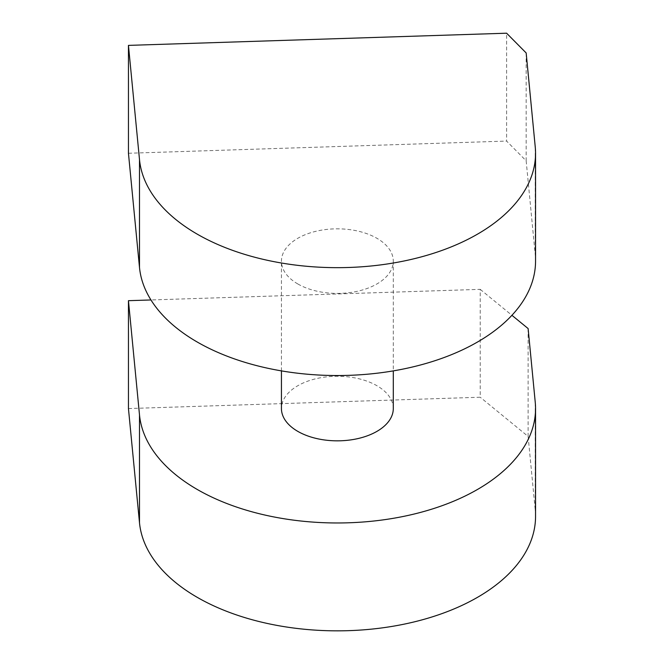 <?xml version="1.0" encoding="UTF-8"?>
<svg xmlns="http://www.w3.org/2000/svg" width="664" height="664" viewBox="0 0 664 664"><rect width="100%" height="100%" fill="white"/><g stroke="black" fill="none" stroke-linecap="round" stroke-linejoin="round"><path stroke-width="0.5" stroke-dasharray="3.32 2.49" d="M526.162 52.946L526.162 160.821L506.607 141.075L506.607 33.2M128.451 153.26L506.607 141.075M535.549 261.126A198.179 114.415 0 0 0 535.234 254.752L535.234 146.877M526.162 160.821L535.234 254.752M297.821 283.96A55.934 32.287 0 0 0 358.767 290.957A55.934 32.287 0 0 0 393.296 261.126A55.934 32.287 0 0 0 376.92 238.293A55.934 32.287 180 0 0 315.964 231.288A55.934 32.287 180 0 0 281.436 261.126A55.934 32.287 180 0 0 297.821 283.96M393.296 408.551A55.934 32.287 0 0 0 376.92 385.718A55.934 32.287 180 0 0 315.964 378.721A55.934 32.287 180 0 0 281.436 408.551M128.451 408.559L480.221 397.23L480.221 289.355L150.952 299.962M480.221 289.355L511.919 315.3M535.549 516.426A198.179 114.415 0 0 0 535.234 510.052L535.234 402.176M528.121 328.555L528.121 436.431L480.221 397.23M528.121 436.431L535.234 510.052M393.296 261.126L393.296 370.885M281.436 370.885L281.436 261.126"/><path stroke-width="1" d="M535.549 153.251A198.179 114.415 180 0 0 535.234 146.877L526.162 52.946L506.607 33.2L128.451 45.384L139.498 159.626A198.179 114.415 180 0 0 342.89 267.617A198.179 114.415 180 0 0 535.549 153.251L535.549 261.126A198.179 114.415 0 0 1 342.89 375.492A198.179 114.415 0 0 1 139.498 267.501L139.498 159.626M128.451 45.384L128.451 153.26L139.498 267.501M281.436 370.885L281.436 408.551A55.934 32.287 180 0 0 297.821 431.384A55.934 32.287 0 0 0 358.767 438.381A55.934 32.287 0 0 0 393.296 408.551L393.296 370.885M150.952 299.962L128.451 300.684L139.498 414.925A198.179 114.415 180 0 0 342.89 522.925A198.179 114.415 180 0 0 535.549 408.551L535.549 516.426A198.179 114.415 0 0 1 342.89 630.8A198.179 114.415 0 0 1 139.498 522.8L139.498 414.925M511.919 315.3L528.121 328.555L535.234 402.176A198.179 114.415 180 0 1 535.549 408.551M128.451 300.684L128.451 408.559L139.498 522.8"/></g></svg>
